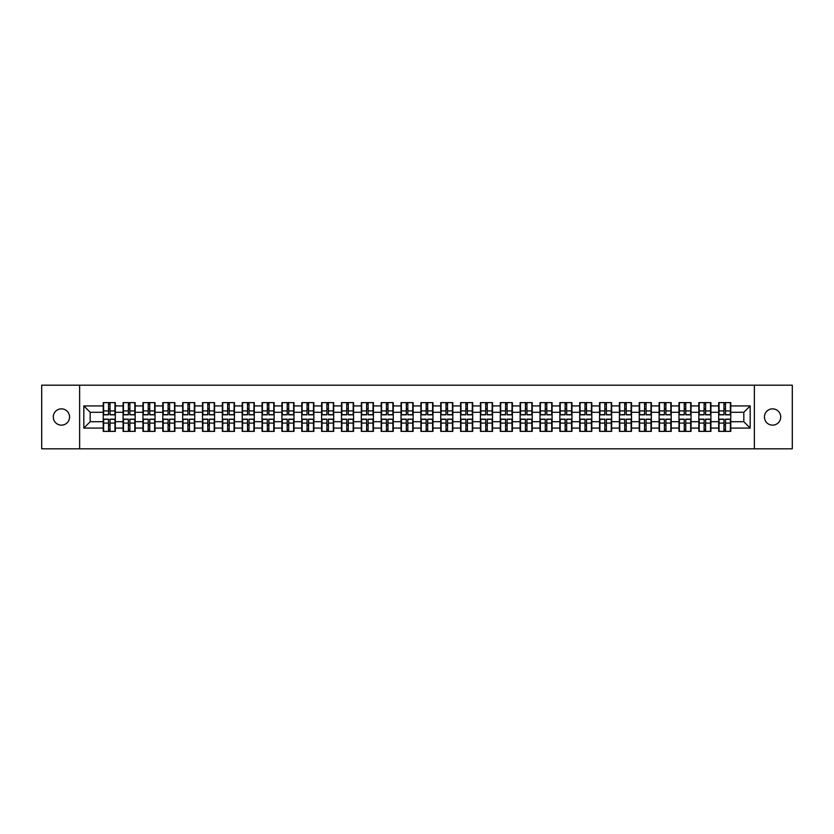 <?xml version="1.0" encoding="UTF-8"?>
<svg xmlns="http://www.w3.org/2000/svg" width="834" height="834" viewBox="0 0 834 834"><rect width="100%" height="100%" fill="white"/><g stroke="black" fill="none" stroke-linecap="round" stroke-linejoin="round"><path stroke-width="1.25" d="M772.576 425.142A8.142 8.142 0 0 1 764.434 417A8.142 8.142 0 0 1 772.576 408.858A8.142 8.142 0 0 1 780.718 417A8.142 8.142 0 0 1 772.576 425.142M61.424 425.142A8.142 8.142 0 0 1 53.282 417A8.142 8.142 0 0 1 61.424 408.858A8.142 8.142 0 0 1 69.566 417A8.142 8.142 0 0 1 61.424 425.142M754.374 448.817L792.3 448.817L792.3 385.183L754.374 385.183L754.374 448.817L79.626 448.817L79.626 385.183L41.7 385.183L41.7 448.817L79.626 448.817M754.374 385.183L79.626 385.183M743.813 421.712L743.813 412.288L730.772 412.288L730.772 421.712L743.813 421.712L750.173 428.071L750.173 405.929L730.772 405.929L730.772 402.624L718.679 402.624L718.679 412.288L710.912 412.288L710.912 421.712L718.679 421.712L718.679 412.288M750.173 428.071L730.772 428.071L730.772 431.376L718.679 431.376L718.679 428.071L710.912 428.071L710.912 431.376L698.829 431.376L698.829 428.071L691.063 428.071L691.063 431.376L678.97 431.376L678.97 428.071L671.214 428.071L671.214 431.376L659.121 431.376L659.121 428.071L651.354 428.071L651.354 431.376L639.261 431.376L639.261 428.071L631.505 428.071L631.505 431.376L619.412 431.376L619.412 428.071L611.645 428.071L611.645 431.376L599.563 431.376L599.563 428.071L591.796 428.071L591.796 431.376L579.703 431.376L579.703 428.071L571.947 428.071L571.947 431.376L559.854 431.376L559.854 428.071L552.087 428.071L552.087 431.376L540.005 431.376L540.005 428.071L532.238 428.071L532.238 431.376L520.145 431.376L520.145 428.071L512.389 428.071L512.389 431.376L500.296 431.376L500.296 428.071L492.529 428.071L492.529 431.376L480.436 431.376L480.436 428.071L472.68 428.071L472.68 431.376L460.587 431.376L460.587 428.071L452.82 428.071L452.82 431.376L440.738 431.376L440.738 428.071L432.971 428.071L432.971 431.376L420.878 431.376L420.878 428.071L413.122 428.071L413.122 431.376L401.029 431.376L401.029 428.071L393.262 428.071L393.262 431.376L381.18 431.376L381.18 428.071L373.413 428.071L373.413 431.376L361.32 431.376L361.32 428.071L353.564 428.071L353.564 431.376L341.471 431.376L341.471 428.071L333.704 428.071L333.704 431.376L321.611 431.376L321.611 428.071L313.855 428.071L313.855 431.376L301.762 431.376L301.762 428.071L293.995 428.071L293.995 431.376L281.913 431.376L281.913 428.071L274.146 428.071L274.146 431.376L262.053 431.376L262.053 428.071L254.297 428.071L254.297 431.376L242.204 431.376L242.204 428.071L234.437 428.071L234.437 431.376L222.355 431.376L222.355 428.071L214.588 428.071L214.588 431.376L202.495 431.376L202.495 428.071L194.739 428.071L194.739 431.376L182.646 431.376L182.646 428.071L174.879 428.071L174.879 431.376L162.786 431.376L162.786 428.071L155.03 428.071L155.03 431.376L142.937 431.376L142.937 428.071L135.171 428.071L135.171 431.376L123.088 431.376L123.088 428.071L115.321 428.071L115.321 431.376L103.228 431.376L103.228 428.071L83.827 428.071L83.827 405.929L103.228 405.929L103.228 412.288L90.187 412.288L90.187 421.712L103.228 421.712L103.228 412.288M718.679 405.929L710.912 405.929L710.912 402.624L698.829 402.624L698.829 405.929L691.063 405.929L691.063 402.624L678.97 402.624L678.97 405.929L671.214 405.929L671.214 402.624L659.121 402.624L659.121 405.929L651.354 405.929L651.354 402.624L639.261 402.624L639.261 405.929L631.505 405.929L631.505 402.624L619.412 402.624L619.412 405.929L611.645 405.929L611.645 402.624L599.563 402.624L599.563 405.929L591.796 405.929L591.796 402.624L579.703 402.624L579.703 405.929L571.947 405.929L571.947 402.624L559.854 402.624L559.854 405.929L552.087 405.929L552.087 402.624L540.005 402.624L540.005 405.929L532.238 405.929L532.238 402.624L520.145 402.624L520.145 405.929L512.389 405.929L512.389 402.624L500.296 402.624L500.296 405.929L492.529 405.929L492.529 402.624L480.436 402.624L480.436 405.929L472.68 405.929L472.68 402.624L460.587 402.624L460.587 405.929L452.82 405.929L452.82 402.624L440.738 402.624L440.738 405.929L432.971 405.929L432.971 402.624L420.878 402.624L420.878 405.929L413.122 405.929L413.122 402.624L401.029 402.624L401.029 405.929L393.262 405.929L393.262 402.624L381.18 402.624L381.18 405.929L373.413 405.929L373.413 402.624L361.32 402.624L361.32 405.929L353.564 405.929L353.564 402.624L341.471 402.624L341.471 405.929L333.704 405.929L333.704 402.624L321.611 402.624L321.611 405.929L313.855 405.929L313.855 402.624L301.762 402.624L301.762 405.929L293.995 405.929L293.995 402.624L281.913 402.624L281.913 405.929L274.146 405.929L274.146 402.624L262.053 402.624L262.053 405.929L254.297 405.929L254.297 402.624L242.204 402.624L242.204 405.929L234.437 405.929L234.437 402.624L222.355 402.624L222.355 405.929L214.588 405.929L214.588 402.624L202.495 402.624L202.495 405.929L194.739 405.929L194.739 402.624L182.646 402.624L182.646 405.929L174.879 405.929L174.879 402.624L162.786 402.624L162.786 405.929L155.03 405.929L155.03 402.624L142.937 402.624L142.937 405.929L135.171 405.929L135.171 402.624L123.088 402.624L123.088 405.929L115.321 405.929L115.321 402.624L103.228 402.624L103.228 405.929M718.679 421.712L718.679 428.071M710.912 421.712L710.912 428.071M710.912 405.929L710.912 412.288M691.063 421.712L698.829 421.712L698.829 412.288L691.063 412.288L691.063 428.071M698.829 421.712L698.829 428.071M698.829 405.929L698.829 412.288M691.063 405.929L691.063 412.288M671.214 421.712L678.97 421.712L678.97 412.288L671.214 412.288L671.214 428.071M678.97 421.712L678.97 428.071M678.97 405.929L678.97 412.288M671.214 405.929L671.214 412.288M651.354 421.712L659.121 421.712L659.121 412.288L651.354 412.288L651.354 428.071M659.121 421.712L659.121 428.071M659.121 405.929L659.121 412.288M651.354 405.929L651.354 412.288M631.505 421.712L639.261 421.712L639.261 412.288L631.505 412.288L631.505 428.071M639.261 421.712L639.261 428.071M639.261 405.929L639.261 412.288M631.505 405.929L631.505 412.288M611.645 421.712L619.412 421.712L619.412 412.288L611.645 412.288L611.645 428.071M619.412 421.712L619.412 428.071M619.412 405.929L619.412 412.288M611.645 405.929L611.645 412.288M591.796 421.712L599.563 421.712L599.563 412.288L591.796 412.288L591.796 428.071M599.563 421.712L599.563 428.071M599.563 405.929L599.563 412.288M591.796 405.929L591.796 412.288M571.947 421.712L579.703 421.712L579.703 412.288L571.947 412.288L571.947 428.071M579.703 421.712L579.703 428.071M579.703 405.929L579.703 412.288M571.947 405.929L571.947 412.288M552.087 421.712L559.854 421.712L559.854 412.288L552.087 412.288L552.087 428.071M559.854 421.712L559.854 428.071M559.854 405.929L559.854 412.288M552.087 405.929L552.087 412.288M532.238 421.712L540.005 421.712L540.005 412.288L532.238 412.288L532.238 428.071M540.005 421.712L540.005 428.071M540.005 405.929L540.005 412.288M532.238 405.929L532.238 412.288M512.389 421.712L520.145 421.712L520.145 412.288L512.389 412.288L512.389 428.071M520.145 421.712L520.145 428.071M520.145 405.929L520.145 412.288M512.389 405.929L512.389 412.288M492.529 421.712L500.296 421.712L500.296 412.288L492.529 412.288L492.529 428.071M500.296 421.712L500.296 428.071M500.296 405.929L500.296 412.288M492.529 405.929L492.529 412.288M472.68 421.712L480.436 421.712L480.436 412.288L472.68 412.288L472.68 428.071M480.436 421.712L480.436 428.071M480.436 405.929L480.436 412.288M472.68 405.929L472.68 412.288M452.82 421.712L460.587 421.712L460.587 412.288L452.82 412.288L452.82 428.071M460.587 421.712L460.587 428.071M460.587 405.929L460.587 412.288M452.82 405.929L452.82 412.288M432.971 421.712L440.738 421.712L440.738 412.288L432.971 412.288L432.971 428.071M440.738 421.712L440.738 428.071M440.738 405.929L440.738 412.288M432.971 405.929L432.971 412.288M413.122 421.712L420.878 421.712L420.878 412.288L413.122 412.288L413.122 428.071M420.878 421.712L420.878 428.071M420.878 405.929L420.878 412.288M413.122 405.929L413.122 412.288M393.262 421.712L401.029 421.712L401.029 412.288L393.262 412.288L393.262 428.071M401.029 421.712L401.029 428.071M401.029 405.929L401.029 412.288M393.262 405.929L393.262 412.288M373.413 421.712L381.18 421.712L381.18 412.288L373.413 412.288L373.413 428.071M381.18 421.712L381.18 428.071M381.18 405.929L381.18 412.288M373.413 405.929L373.413 412.288M353.564 421.712L361.32 421.712L361.32 412.288L353.564 412.288L353.564 428.071M361.32 421.712L361.32 428.071M361.32 405.929L361.32 412.288M353.564 405.929L353.564 412.288M333.704 421.712L341.471 421.712L341.471 412.288L333.704 412.288L333.704 428.071M341.471 421.712L341.471 428.071M341.471 405.929L341.471 412.288M333.704 405.929L333.704 412.288M313.855 421.712L321.611 421.712L321.611 412.288L313.855 412.288L313.855 428.071M321.611 421.712L321.611 428.071M321.611 405.929L321.611 412.288M313.855 405.929L313.855 412.288M293.995 421.712L301.762 421.712L301.762 412.288L293.995 412.288L293.995 428.071M301.762 421.712L301.762 428.071M301.762 405.929L301.762 412.288M293.995 405.929L293.995 412.288M274.146 421.712L281.913 421.712L281.913 412.288L274.146 412.288L274.146 428.071M281.913 421.712L281.913 428.071M281.913 405.929L281.913 412.288M274.146 405.929L274.146 412.288M254.297 421.712L262.053 421.712L262.053 412.288L254.297 412.288L254.297 428.071M262.053 421.712L262.053 428.071M262.053 405.929L262.053 412.288M254.297 405.929L254.297 412.288M234.437 421.712L242.204 421.712L242.204 412.288L234.437 412.288L234.437 428.071M242.204 421.712L242.204 428.071M242.204 405.929L242.204 412.288M234.437 405.929L234.437 412.288M214.588 421.712L222.355 421.712L222.355 412.288L214.588 412.288L214.588 428.071M222.355 421.712L222.355 428.071M222.355 405.929L222.355 412.288M214.588 405.929L214.588 412.288M194.739 421.712L202.495 421.712L202.495 412.288L194.739 412.288L194.739 428.071M202.495 421.712L202.495 428.071M202.495 405.929L202.495 412.288M194.739 405.929L194.739 412.288M174.879 421.712L182.646 421.712L182.646 412.288L174.879 412.288L174.879 428.071M182.646 421.712L182.646 428.071M182.646 405.929L182.646 412.288M174.879 405.929L174.879 412.288M155.03 421.712L162.786 421.712L162.786 412.288L155.03 412.288L155.03 428.071M162.786 421.712L162.786 428.071M162.786 405.929L162.786 412.288M155.03 405.929L155.03 412.288M135.171 421.712L142.937 421.712L142.937 412.288L135.171 412.288L135.171 428.071M142.937 421.712L142.937 428.071M142.937 405.929L142.937 412.288M135.171 405.929L135.171 412.288M115.321 421.712L123.088 421.712L123.088 412.288L115.321 412.288L115.321 428.071M123.088 421.712L123.088 428.071M123.088 405.929L123.088 412.288M115.321 405.929L115.321 412.288M103.228 421.712L103.228 428.071M90.187 421.712L83.827 428.071M83.827 405.929L90.187 412.288M730.772 421.712L730.772 428.071M730.772 405.929L730.772 412.288M750.173 405.929L743.813 412.288M114.936 402.624L114.936 414.832L110.036 414.832L110.036 402.624M108.514 402.624L108.514 414.832L103.614 414.832L103.614 402.624M108.514 404.271L110.036 404.271M110.036 408.983L108.514 408.983M103.614 431.376L103.614 419.168L108.514 419.168L108.514 431.376M110.036 431.376L110.036 419.168L114.936 419.168L114.936 431.376M110.036 429.729L108.514 429.729M108.514 425.017L110.036 425.017M134.795 402.624L134.795 414.832L129.895 414.832L129.895 402.624M128.363 402.624L128.363 414.832L123.463 414.832L123.463 402.624M128.363 404.271L129.895 404.271M129.895 408.983L128.363 408.983M154.644 402.624L154.644 414.832L149.745 414.832L149.745 402.624M148.223 402.624L148.223 414.832L143.323 414.832L143.323 402.624M148.223 404.271L149.745 404.271M149.745 408.983L148.223 408.983M174.504 402.624L174.504 414.832L169.604 414.832L169.604 402.624M168.072 402.624L168.072 414.832L163.172 414.832L163.172 402.624M168.072 404.271L169.604 404.271M169.604 408.983L168.072 408.983M194.353 402.624L194.353 414.832L189.454 414.832L189.454 402.624M187.921 402.624L187.921 414.832L183.021 414.832L183.021 402.624M187.921 404.271L189.454 404.271M189.454 408.983L187.921 408.983M214.202 402.624L214.202 414.832L209.303 414.832L209.303 402.624M207.781 402.624L207.781 414.832L202.881 414.832L202.881 402.624M207.781 404.271L209.303 404.271M209.303 408.983L207.781 408.983M123.463 431.376L123.463 419.168L128.363 419.168L128.363 431.376M129.895 431.376L129.895 419.168L134.795 419.168L134.795 431.376M129.895 429.729L128.363 429.729M128.363 425.017L129.895 425.017M143.323 431.376L143.323 419.168L148.223 419.168L148.223 431.376M149.745 431.376L149.745 419.168L154.644 419.168L154.644 431.376M149.745 429.729L148.223 429.729M148.223 425.017L149.745 425.017M163.172 431.376L163.172 419.168L168.072 419.168L168.072 431.376M169.604 431.376L169.604 419.168L174.504 419.168L174.504 431.376M169.604 429.729L168.072 429.729M168.072 425.017L169.604 425.017M183.021 431.376L183.021 419.168L187.921 419.168L187.921 431.376M189.454 431.376L189.454 419.168L194.353 419.168L194.353 431.376M189.454 429.729L187.921 429.729M187.921 425.017L189.454 425.017M202.881 431.376L202.881 419.168L207.781 419.168L207.781 431.376M209.303 431.376L209.303 419.168L214.202 419.168L214.202 431.376M209.303 429.729L207.781 429.729M207.781 425.017L209.303 425.017M234.062 402.624L234.062 414.832L229.162 414.832L229.162 402.624M227.63 402.624L227.63 414.832L222.73 414.832L222.73 402.624M227.63 404.271L229.162 404.271M229.162 408.983L227.63 408.983M222.73 431.376L222.73 419.168L227.63 419.168L227.63 431.376M229.162 431.376L229.162 419.168L234.062 419.168L234.062 431.376M229.162 429.729L227.63 429.729M227.63 425.017L229.162 425.017M253.911 402.624L253.911 414.832L249.012 414.832L249.012 402.624M247.489 402.624L247.489 414.832L242.59 414.832L242.59 402.624M247.489 404.271L249.012 404.271M249.012 408.983L247.489 408.983M242.59 431.376L242.59 419.168L247.489 419.168L247.489 431.376M249.012 431.376L249.012 419.168L253.911 419.168L253.911 431.376M249.012 429.729L247.489 429.729M247.489 425.017L249.012 425.017M273.761 402.624L273.761 414.832L268.861 414.832L268.861 402.624M267.339 402.624L267.339 414.832L262.439 414.832L262.439 402.624M267.339 404.271L268.861 404.271M268.861 408.983L267.339 408.983M262.439 431.376L262.439 419.168L267.339 419.168L267.339 431.376M268.861 431.376L268.861 419.168L273.761 419.168L273.761 431.376M268.861 429.729L267.339 429.729M267.339 425.017L268.861 425.017M293.62 402.624L293.62 414.832L288.72 414.832L288.72 402.624M287.188 402.624L287.188 414.832L282.288 414.832L282.288 402.624M287.188 404.271L288.72 404.271M288.72 408.983L287.188 408.983M282.288 431.376L282.288 419.168L287.188 419.168L287.188 431.376M288.72 431.376L288.72 419.168L293.62 419.168L293.62 431.376M288.72 429.729L287.188 429.729M287.188 425.017L288.72 425.017M313.469 402.624L313.469 414.832L308.57 414.832L308.57 402.624M307.048 402.624L307.048 414.832L302.148 414.832L302.148 402.624M307.048 404.271L308.57 404.271M308.57 408.983L307.048 408.983M302.148 431.376L302.148 419.168L307.048 419.168L307.048 431.376M308.57 431.376L308.57 419.168L313.469 419.168L313.469 431.376M308.57 429.729L307.048 429.729M307.048 425.017L308.57 425.017M333.329 402.624L333.329 414.832L328.429 414.832L328.429 402.624M326.897 402.624L326.897 414.832L321.997 414.832L321.997 402.624M326.897 404.271L328.429 404.271M328.429 408.983L326.897 408.983M321.997 431.376L321.997 419.168L326.897 419.168L326.897 431.376M328.429 431.376L328.429 419.168L333.329 419.168L333.329 431.376M328.429 429.729L326.897 429.729M326.897 425.017L328.429 425.017M353.178 402.624L353.178 414.832L348.278 414.832L348.278 402.624M346.746 402.624L346.746 414.832L341.846 414.832L341.846 402.624M346.746 404.271L348.278 404.271M348.278 408.983L346.746 408.983M341.846 431.376L341.846 419.168L346.746 419.168L346.746 431.376M348.278 431.376L348.278 419.168L353.178 419.168L353.178 431.376M348.278 429.729L346.746 429.729M346.746 425.017L348.278 425.017M373.027 402.624L373.027 414.832L368.128 414.832L368.128 402.624M366.606 402.624L366.606 414.832L361.706 414.832L361.706 402.624M366.606 404.271L368.128 404.271M368.128 408.983L366.606 408.983M361.706 431.376L361.706 419.168L366.606 419.168L366.606 431.376M368.128 431.376L368.128 419.168L373.027 419.168L373.027 431.376M368.128 429.729L366.606 429.729M366.606 425.017L368.128 425.017M392.887 402.624L392.887 414.832L387.987 414.832L387.987 402.624M386.455 402.624L386.455 414.832L381.555 414.832L381.555 402.624M386.455 404.271L387.987 404.271M387.987 408.983L386.455 408.983M381.555 431.376L381.555 419.168L386.455 419.168L386.455 431.376M387.987 431.376L387.987 419.168L392.887 419.168L392.887 431.376M387.987 429.729L386.455 429.729M386.455 425.017L387.987 425.017M412.736 402.624L412.736 414.832L407.836 414.832L407.836 402.624M406.314 402.624L406.314 414.832L401.415 414.832L401.415 402.624M406.314 404.271L407.836 404.271M407.836 408.983L406.314 408.983M401.415 431.376L401.415 419.168L406.314 419.168L406.314 431.376M407.836 431.376L407.836 419.168L412.736 419.168L412.736 431.376M407.836 429.729L406.314 429.729M406.314 425.017L407.836 425.017M432.585 402.624L432.585 414.832L427.686 414.832L427.686 402.624M426.164 402.624L426.164 414.832L421.264 414.832L421.264 402.624M426.164 404.271L427.686 404.271M427.686 408.983L426.164 408.983M421.264 431.376L421.264 419.168L426.164 419.168L426.164 431.376M427.686 431.376L427.686 419.168L432.585 419.168L432.585 431.376M427.686 429.729L426.164 429.729M426.164 425.017L427.686 425.017M452.445 402.624L452.445 414.832L447.545 414.832L447.545 402.624M446.013 402.624L446.013 414.832L441.113 414.832L441.113 402.624M446.013 404.271L447.545 404.271M447.545 408.983L446.013 408.983M441.113 431.376L441.113 419.168L446.013 419.168L446.013 431.376M447.545 431.376L447.545 419.168L452.445 419.168L452.445 431.376M447.545 429.729L446.013 429.729M446.013 425.017L447.545 425.017M472.294 402.624L472.294 414.832L467.394 414.832L467.394 402.624M465.872 402.624L465.872 414.832L460.973 414.832L460.973 402.624M465.872 404.271L467.394 404.271M467.394 408.983L465.872 408.983M460.973 431.376L460.973 419.168L465.872 419.168L465.872 431.376M467.394 431.376L467.394 419.168L472.294 419.168L472.294 431.376M467.394 429.729L465.872 429.729M465.872 425.017L467.394 425.017M492.154 402.624L492.154 414.832L487.254 414.832L487.254 402.624M485.722 402.624L485.722 414.832L480.822 414.832L480.822 402.624M485.722 404.271L487.254 404.271M487.254 408.983L485.722 408.983M480.822 431.376L480.822 419.168L485.722 419.168L485.722 431.376M487.254 431.376L487.254 419.168L492.154 419.168L492.154 431.376M487.254 429.729L485.722 429.729M485.722 425.017L487.254 425.017M512.003 402.624L512.003 414.832L507.103 414.832L507.103 402.624M505.571 402.624L505.571 414.832L500.671 414.832L500.671 402.624M505.571 404.271L507.103 404.271M507.103 408.983L505.571 408.983M500.671 431.376L500.671 419.168L505.571 419.168L505.571 431.376M507.103 431.376L507.103 419.168L512.003 419.168L512.003 431.376M507.103 429.729L505.571 429.729M505.571 425.017L507.103 425.017M531.852 402.624L531.852 414.832L526.952 414.832L526.952 402.624M525.43 402.624L525.43 414.832L520.531 414.832L520.531 402.624M525.43 404.271L526.952 404.271M526.952 408.983L525.43 408.983M520.531 431.376L520.531 419.168L525.43 419.168L525.43 431.376M526.952 431.376L526.952 419.168L531.852 419.168L531.852 431.376M526.952 429.729L525.43 429.729M525.43 425.017L526.952 425.017M551.712 402.624L551.712 414.832L546.812 414.832L546.812 402.624M545.28 402.624L545.28 414.832L540.38 414.832L540.38 402.624M545.28 404.271L546.812 404.271M546.812 408.983L545.28 408.983M540.38 431.376L540.38 419.168L545.28 419.168L545.28 431.376M546.812 431.376L546.812 419.168L551.712 419.168L551.712 431.376M546.812 429.729L545.28 429.729M545.28 425.017L546.812 425.017M571.561 402.624L571.561 414.832L566.661 414.832L566.661 402.624M565.139 402.624L565.139 414.832L560.24 414.832L560.24 402.624M565.139 404.271L566.661 404.271M566.661 408.983L565.139 408.983M560.24 431.376L560.24 419.168L565.139 419.168L565.139 431.376M566.661 431.376L566.661 419.168L571.561 419.168L571.561 431.376M566.661 429.729L565.139 429.729M565.139 425.017L566.661 425.017M591.41 402.624L591.41 414.832L586.51 414.832L586.51 402.624M584.988 402.624L584.988 414.832L580.089 414.832L580.089 402.624M584.988 404.271L586.51 404.271M586.51 408.983L584.988 408.983M580.089 431.376L580.089 419.168L584.988 419.168L584.988 431.376M586.51 431.376L586.51 419.168L591.41 419.168L591.41 431.376M586.51 429.729L584.988 429.729M584.988 425.017L586.51 425.017M611.27 402.624L611.27 414.832L606.37 414.832L606.37 402.624M604.838 402.624L604.838 414.832L599.938 414.832L599.938 402.624M604.838 404.271L606.37 404.271M606.37 408.983L604.838 408.983M599.938 431.376L599.938 419.168L604.838 419.168L604.838 431.376M606.37 431.376L606.37 419.168L611.27 419.168L611.27 431.376M606.37 429.729L604.838 429.729M604.838 425.017L606.37 425.017M631.119 402.624L631.119 414.832L626.219 414.832L626.219 402.624M624.697 402.624L624.697 414.832L619.798 414.832L619.798 402.624M624.697 404.271L626.219 404.271M626.219 408.983L624.697 408.983M619.798 431.376L619.798 419.168L624.697 419.168L624.697 431.376M626.219 431.376L626.219 419.168L631.119 419.168L631.119 431.376M626.219 429.729L624.697 429.729M624.697 425.017L626.219 425.017M650.979 402.624L650.979 414.832L646.079 414.832L646.079 402.624M644.546 402.624L644.546 414.832L639.647 414.832L639.647 402.624M644.546 404.271L646.079 404.271M646.079 408.983L644.546 408.983M639.647 431.376L639.647 419.168L644.546 419.168L644.546 431.376M646.079 431.376L646.079 419.168L650.979 419.168L650.979 431.376M646.079 429.729L644.546 429.729M644.546 425.017L646.079 425.017M670.828 402.624L670.828 414.832L665.928 414.832L665.928 402.624M664.396 402.624L664.396 414.832L659.496 414.832L659.496 402.624M664.396 404.271L665.928 404.271M665.928 408.983L664.396 408.983M659.496 431.376L659.496 419.168L664.396 419.168L664.396 431.376M665.928 431.376L665.928 419.168L670.828 419.168L670.828 431.376M665.928 429.729L664.396 429.729M664.396 425.017L665.928 425.017M690.677 402.624L690.677 414.832L685.777 414.832L685.777 402.624M684.255 402.624L684.255 414.832L679.356 414.832L679.356 402.624M684.255 404.271L685.777 404.271M685.777 408.983L684.255 408.983M679.356 431.376L679.356 419.168L684.255 419.168L684.255 431.376M685.777 431.376L685.777 419.168L690.677 419.168L690.677 431.376M685.777 429.729L684.255 429.729M684.255 425.017L685.777 425.017M710.537 402.624L710.537 414.832L705.637 414.832L705.637 402.624M704.104 402.624L704.104 414.832L699.205 414.832L699.205 402.624M704.104 404.271L705.637 404.271M705.637 408.983L704.104 408.983M699.205 431.376L699.205 419.168L704.104 419.168L704.104 431.376M705.637 431.376L705.637 419.168L710.537 419.168L710.537 431.376M705.637 429.729L704.104 429.729M704.104 425.017L705.637 425.017M730.386 402.624L730.386 414.832L725.486 414.832L725.486 402.624M723.964 402.624L723.964 414.832L719.064 414.832L719.064 402.624M723.964 404.271L725.486 404.271M725.486 408.983L723.964 408.983M719.064 431.376L719.064 419.168L723.964 419.168L723.964 431.376M725.486 431.376L725.486 419.168L730.386 419.168L730.386 431.376M725.486 429.729L723.964 429.729M723.964 425.017L725.486 425.017M108.514 410.912L103.614 410.912M108.514 414.675L103.614 414.675M114.936 410.912L110.036 410.912M114.936 414.675L110.036 414.675M110.036 423.088L114.936 423.088M110.036 419.325L114.936 419.325M103.614 423.088L108.514 423.088M103.614 419.325L108.514 419.325M128.363 410.912L123.463 410.912M128.363 414.675L123.463 414.675M134.795 410.912L129.895 410.912M134.795 414.675L129.895 414.675M148.223 410.912L143.323 410.912M148.223 414.675L143.323 414.675M154.644 410.912L149.745 410.912M154.644 414.675L149.745 414.675M168.072 410.912L163.172 410.912M168.072 414.675L163.172 414.675M174.504 410.912L169.604 410.912M174.504 414.675L169.604 414.675M187.921 410.912L183.021 410.912M187.921 414.675L183.021 414.675M194.353 410.912L189.454 410.912M194.353 414.675L189.454 414.675M207.781 410.912L202.881 410.912M207.781 414.675L202.881 414.675M214.202 410.912L209.303 410.912M214.202 414.675L209.303 414.675M129.895 423.088L134.795 423.088M129.895 419.325L134.795 419.325M123.463 423.088L128.363 423.088M123.463 419.325L128.363 419.325M149.745 423.088L154.644 423.088M149.745 419.325L154.644 419.325M143.323 423.088L148.223 423.088M143.323 419.325L148.223 419.325M169.604 423.088L174.504 423.088M169.604 419.325L174.504 419.325M163.172 423.088L168.072 423.088M163.172 419.325L168.072 419.325M189.454 423.088L194.353 423.088M189.454 419.325L194.353 419.325M183.021 423.088L187.921 423.088M183.021 419.325L187.921 419.325M209.303 423.088L214.202 423.088M209.303 419.325L214.202 419.325M202.881 423.088L207.781 423.088M202.881 419.325L207.781 419.325M227.63 410.912L222.73 410.912M227.63 414.675L222.73 414.675M234.062 410.912L229.162 410.912M234.062 414.675L229.162 414.675M229.162 423.088L234.062 423.088M229.162 419.325L234.062 419.325M222.73 423.088L227.63 423.088M222.73 419.325L227.63 419.325M247.489 410.912L242.59 410.912M247.489 414.675L242.59 414.675M253.911 410.912L249.012 410.912M253.911 414.675L249.012 414.675M249.012 423.088L253.911 423.088M249.012 419.325L253.911 419.325M242.59 423.088L247.489 423.088M242.59 419.325L247.489 419.325M267.339 410.912L262.439 410.912M267.339 414.675L262.439 414.675M273.761 410.912L268.861 410.912M273.761 414.675L268.861 414.675M268.861 423.088L273.761 423.088M268.861 419.325L273.761 419.325M262.439 423.088L267.339 423.088M262.439 419.325L267.339 419.325M287.188 410.912L282.288 410.912M287.188 414.675L282.288 414.675M293.62 410.912L288.72 410.912M293.62 414.675L288.72 414.675M288.72 423.088L293.62 423.088M288.72 419.325L293.62 419.325M282.288 423.088L287.188 423.088M282.288 419.325L287.188 419.325M307.048 410.912L302.148 410.912M307.048 414.675L302.148 414.675M313.469 410.912L308.57 410.912M313.469 414.675L308.57 414.675M308.57 423.088L313.469 423.088M308.57 419.325L313.469 419.325M302.148 423.088L307.048 423.088M302.148 419.325L307.048 419.325M326.897 410.912L321.997 410.912M326.897 414.675L321.997 414.675M333.329 410.912L328.429 410.912M333.329 414.675L328.429 414.675M328.429 423.088L333.329 423.088M328.429 419.325L333.329 419.325M321.997 423.088L326.897 423.088M321.997 419.325L326.897 419.325M346.746 410.912L341.846 410.912M346.746 414.675L341.846 414.675M353.178 410.912L348.278 410.912M353.178 414.675L348.278 414.675M348.278 423.088L353.178 423.088M348.278 419.325L353.178 419.325M341.846 423.088L346.746 423.088M341.846 419.325L346.746 419.325M366.606 410.912L361.706 410.912M366.606 414.675L361.706 414.675M373.027 410.912L368.128 410.912M373.027 414.675L368.128 414.675M368.128 423.088L373.027 423.088M368.128 419.325L373.027 419.325M361.706 423.088L366.606 423.088M361.706 419.325L366.606 419.325M386.455 410.912L381.555 410.912M386.455 414.675L381.555 414.675M392.887 410.912L387.987 410.912M392.887 414.675L387.987 414.675M387.987 423.088L392.887 423.088M387.987 419.325L392.887 419.325M381.555 423.088L386.455 423.088M381.555 419.325L386.455 419.325M406.314 410.912L401.415 410.912M406.314 414.675L401.415 414.675M412.736 410.912L407.836 410.912M412.736 414.675L407.836 414.675M407.836 423.088L412.736 423.088M407.836 419.325L412.736 419.325M401.415 423.088L406.314 423.088M401.415 419.325L406.314 419.325M426.164 410.912L421.264 410.912M426.164 414.675L421.264 414.675M432.585 410.912L427.686 410.912M432.585 414.675L427.686 414.675M427.686 423.088L432.585 423.088M427.686 419.325L432.585 419.325M421.264 423.088L426.164 423.088M421.264 419.325L426.164 419.325M446.013 410.912L441.113 410.912M446.013 414.675L441.113 414.675M452.445 410.912L447.545 410.912M452.445 414.675L447.545 414.675M447.545 423.088L452.445 423.088M447.545 419.325L452.445 419.325M441.113 423.088L446.013 423.088M441.113 419.325L446.013 419.325M465.872 410.912L460.973 410.912M465.872 414.675L460.973 414.675M472.294 410.912L467.394 410.912M472.294 414.675L467.394 414.675M467.394 423.088L472.294 423.088M467.394 419.325L472.294 419.325M460.973 423.088L465.872 423.088M460.973 419.325L465.872 419.325M485.722 410.912L480.822 410.912M485.722 414.675L480.822 414.675M492.154 410.912L487.254 410.912M492.154 414.675L487.254 414.675M487.254 423.088L492.154 423.088M487.254 419.325L492.154 419.325M480.822 423.088L485.722 423.088M480.822 419.325L485.722 419.325M505.571 410.912L500.671 410.912M505.571 414.675L500.671 414.675M512.003 410.912L507.103 410.912M512.003 414.675L507.103 414.675M507.103 423.088L512.003 423.088M507.103 419.325L512.003 419.325M500.671 423.088L505.571 423.088M500.671 419.325L505.571 419.325M525.43 410.912L520.531 410.912M525.43 414.675L520.531 414.675M531.852 410.912L526.952 410.912M531.852 414.675L526.952 414.675M526.952 423.088L531.852 423.088M526.952 419.325L531.852 419.325M520.531 423.088L525.43 423.088M520.531 419.325L525.43 419.325M545.28 410.912L540.38 410.912M545.28 414.675L540.38 414.675M551.712 410.912L546.812 410.912M551.712 414.675L546.812 414.675M546.812 423.088L551.712 423.088M546.812 419.325L551.712 419.325M540.38 423.088L545.28 423.088M540.38 419.325L545.28 419.325M565.139 410.912L560.24 410.912M565.139 414.675L560.24 414.675M571.561 410.912L566.661 410.912M571.561 414.675L566.661 414.675M566.661 423.088L571.561 423.088M566.661 419.325L571.561 419.325M560.24 423.088L565.139 423.088M560.24 419.325L565.139 419.325M584.988 410.912L580.089 410.912M584.988 414.675L580.089 414.675M591.41 410.912L586.51 410.912M591.41 414.675L586.51 414.675M586.51 423.088L591.41 423.088M586.51 419.325L591.41 419.325M580.089 423.088L584.988 423.088M580.089 419.325L584.988 419.325M604.838 410.912L599.938 410.912M604.838 414.675L599.938 414.675M611.27 410.912L606.37 410.912M611.27 414.675L606.37 414.675M606.37 423.088L611.27 423.088M606.37 419.325L611.27 419.325M599.938 423.088L604.838 423.088M599.938 419.325L604.838 419.325M624.697 410.912L619.798 410.912M624.697 414.675L619.798 414.675M631.119 410.912L626.219 410.912M631.119 414.675L626.219 414.675M626.219 423.088L631.119 423.088M626.219 419.325L631.119 419.325M619.798 423.088L624.697 423.088M619.798 419.325L624.697 419.325M644.546 410.912L639.647 410.912M644.546 414.675L639.647 414.675M650.979 410.912L646.079 410.912M650.979 414.675L646.079 414.675M646.079 423.088L650.979 423.088M646.079 419.325L650.979 419.325M639.647 423.088L644.546 423.088M639.647 419.325L644.546 419.325M664.396 410.912L659.496 410.912M664.396 414.675L659.496 414.675M670.828 410.912L665.928 410.912M670.828 414.675L665.928 414.675M665.928 423.088L670.828 423.088M665.928 419.325L670.828 419.325M659.496 423.088L664.396 423.088M659.496 419.325L664.396 419.325M684.255 410.912L679.356 410.912M684.255 414.675L679.356 414.675M690.677 410.912L685.777 410.912M690.677 414.675L685.777 414.675M685.777 423.088L690.677 423.088M685.777 419.325L690.677 419.325M679.356 423.088L684.255 423.088M679.356 419.325L684.255 419.325M704.104 410.912L699.205 410.912M704.104 414.675L699.205 414.675M710.537 410.912L705.637 410.912M710.537 414.675L705.637 414.675M705.637 423.088L710.537 423.088M705.637 419.325L710.537 419.325M699.205 423.088L704.104 423.088M699.205 419.325L704.104 419.325M723.964 410.912L719.064 410.912M723.964 414.675L719.064 414.675M730.386 410.912L725.486 410.912M730.386 414.675L725.486 414.675M725.486 423.088L730.386 423.088M725.486 419.325L730.386 419.325M719.064 423.088L723.964 423.088M719.064 419.325L723.964 419.325"/></g></svg>
